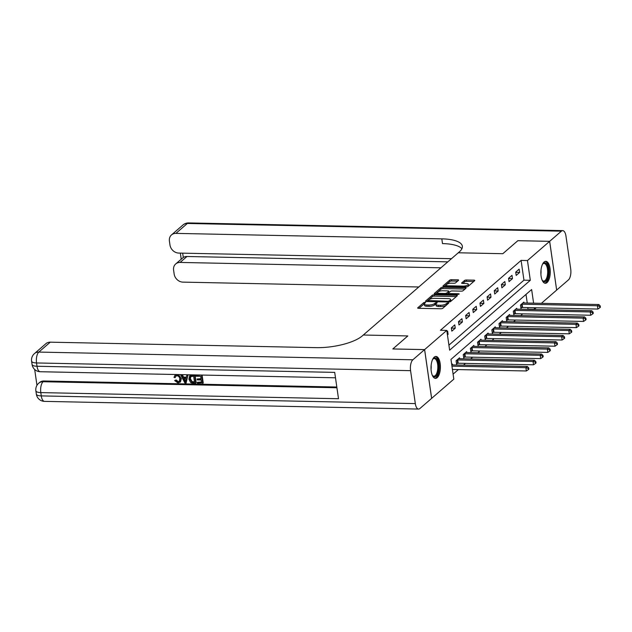 <?xml version="1.0" encoding="UTF-8"?>
<svg xmlns="http://www.w3.org/2000/svg" width="632" height="632" viewBox="0 0 632 632"><rect width="100%" height="100%" fill="white"/><g stroke="black" fill="none" stroke-linecap="round" stroke-linejoin="round"><path stroke-width="0.95" d="M425.012 302.309L423.748 302.633L417.776 307.8A1.383 0.45 -8.2 0 0 417.657 308.021A1.383 0.45 -8.2 0 0 418.463 308.313L440.946 308.772A1.383 0.45 -8.2 0 0 442.756 308.313L448.72 303.147L448.238 302.791L446.2 303.779A4.424 1.438 -8.2 0 1 440.409 305.256L438.537 305.217A4.424 1.438 -8.2 0 1 435.954 304.292A4.424 1.438 -8.2 0 1 436.333 303.573L437.194 302.752L436.625 302.546L434.587 303.542A4.424 1.438 -8.2 0 1 428.796 305.011L426.916 304.98A4.424 1.438 -8.2 0 1 424.341 304.047A4.424 1.438 -8.2 0 1 424.72 303.336L425.573 302.515L425.012 302.309M424.396 303.731L418.89 308.321M447.401 304.292L446.389 305.098L446.2 303.779M436.009 303.976L434.777 304.861L434.587 303.542M547.051 282.567A10.981 4.701 -88.8 0 1 545.337 283.27A10.981 4.701 -88.8 0 1 540.905 274.201A10.981 4.701 -88.8 0 1 544.089 262.011A10.981 4.701 -88.8 0 1 545.795 261.308A10.981 4.701 -88.8 0 1 550.227 270.37A10.981 4.701 -88.8 0 1 547.051 282.567M437.194 377.683A10.981 4.701 -88.8 0 1 435.488 378.386A10.981 4.701 -88.8 0 1 431.056 369.325A10.981 4.701 -88.8 0 1 434.231 357.135A10.981 4.701 -88.8 0 1 435.938 356.432A10.981 4.701 -88.8 0 1 440.37 365.493A10.981 4.701 -88.8 0 1 437.194 377.683M458.508 280.339A1.383 0.45 -8.2 0 0 458.627 280.11A1.383 0.45 -8.2 0 0 457.821 279.826L451.517 279.692A1.383 0.45 -8.2 0 0 449.708 280.158L443.079 285.893A1.383 0.45 -8.2 0 0 442.961 286.114A1.383 0.45 -8.2 0 0 443.767 286.407L466.242 286.865A1.383 0.45 -8.2 0 0 468.051 286.407L474.679 280.671A1.383 0.45 -8.2 0 0 474.798 280.442A1.383 0.45 -8.2 0 0 473.992 280.158L466.377 280A1.383 0.45 -8.2 0 0 464.567 280.458L461.731 282.915A1.383 0.45 -8.2 0 0 461.613 283.136A1.383 0.45 -8.2 0 0 462.419 283.428L466.195 283.507A3.697 1.201 -8.2 0 1 468.352 284.282A3.697 1.201 -8.2 0 1 463.193 286.106L448.388 285.806A3.697 1.201 -8.2 0 1 446.232 285.032A3.697 1.201 -8.2 0 1 451.398 283.199L453.863 283.255A1.383 0.45 -8.2 0 0 455.672 282.788L458.508 280.339M517.861 240.697L502.811 253.701L517.829 240.697L549.635 241.353L556.658 290.096L541.371 303.336M392.82 348.967L407.838 335.94L363.305 335.023L458.279 252.784L502.811 253.701L458.279 252.784L459.314 251.892A35.194 11.455 -8.2 0 0 462.34 246.219A35.194 11.455 -8.2 0 0 441.808 238.849L175.909 233.382A8.445 7.126 -130.9 0 0 171.517 234.899A8.445 7.126 -130.9 0 0 169.416 241.124L169.976 245.011A8.445 7.126 -130.9 0 0 178.745 253.077L451.461 258.685M392.812 348.943L424.625 349.599L446.792 330.402L449.636 350.168L530.311 280.308L527.467 260.55L549.635 241.353M448.918 345.151L523.952 280.181L521.1 260.416L440.433 330.267L446.792 330.402M521.1 260.416L527.467 260.55M434.05 294.82A1.383 0.45 -8.2 0 0 432.241 295.278L425.613 301.014A1.383 0.45 -8.2 0 0 425.494 301.243A1.383 0.45 -8.2 0 0 426.3 301.527L448.775 301.993A1.383 0.45 -8.2 0 0 450.584 301.527L457.213 295.792A1.383 0.45 -8.2 0 0 457.331 295.571A1.383 0.45 -8.2 0 0 456.525 295.278L434.05 294.82L434.239 296.132A1.383 0.45 -8.2 0 0 432.43 296.598L426.719 301.535M434.342 293.453L440.97 287.718A1.383 0.45 -8.2 0 1 442.779 287.252L465.263 287.718A1.383 0.45 -8.2 0 1 466.068 288.01A1.383 0.45 -8.2 0 1 465.95 288.232L463.114 290.688A1.383 0.45 -8.2 0 1 461.305 291.147L452.188 290.957A1.383 0.45 -8.2 0 0 450.371 291.423L448.491 293.05A1.383 0.45 -8.2 0 0 448.372 293.272A1.383 0.45 -8.2 0 0 449.178 293.564L458.674 293.754L459.235 293.959L457.884 294.433L435.029 293.967A1.383 0.45 -8.2 0 1 434.224 293.675A1.383 0.45 -8.2 0 1 434.342 293.453L434.405 293.856M447.448 334.936L448.104 334.375L447.63 331.081L446.974 331.65M451.817 331.152L455.253 328.182L454.779 324.887L451.343 327.858L451.817 331.152M458.974 324.959L462.403 321.988L461.929 318.694L458.5 321.664L458.974 324.959M466.124 318.765L469.552 315.795L469.078 312.5L465.65 315.471L466.124 318.765M473.273 312.571L476.71 309.601L476.236 306.307L472.799 309.277L473.273 312.571M480.431 306.378L483.859 303.407L483.385 300.113L479.949 303.091L480.431 306.378M487.58 300.192L491.009 297.214L490.535 293.92L487.106 296.898L487.58 300.192M494.73 293.998L498.166 291.02L497.692 287.726L494.256 290.704L494.73 293.998M501.879 287.805L505.316 284.835L504.842 281.54L501.405 284.511L501.879 287.805M509.037 281.611L512.465 278.641L511.991 275.347L508.562 278.317L509.037 281.611M516.186 275.418L519.623 272.447L519.141 269.153L515.712 272.123L516.186 275.418M453.097 374.136L458.358 369.578M463.493 365.13L465.507 363.384M470.643 358.944L472.657 357.199M477.792 352.751L479.814 351.005M484.949 346.557L486.964 344.811M492.099 340.364L494.113 338.618M499.248 334.17L501.271 332.424M506.406 327.976L508.42 326.231M513.555 321.783L515.57 320.037M520.705 315.589L522.719 313.843M527.854 309.396L527.902 307.61M527.246 303.044L526.006 294.417M452.504 364.909L452.37 364.016L451.714 364.585M459.654 358.715L459.527 357.823L456.091 360.801L456.565 364.087L457.497 363.282M466.803 352.522L466.677 351.629L463.24 354.607L463.714 357.902L464.646 357.096M473.953 346.328L473.826 345.435L470.398 348.414L470.872 351.708L471.804 350.902M481.11 340.135L480.984 339.25L477.547 342.22L478.021 345.514L478.953 344.709M488.26 333.941L488.133 333.056L484.697 336.027L485.171 339.321L486.103 338.515M495.409 327.747L495.283 326.863L491.854 329.833L492.328 333.127L493.252 332.321M502.566 321.562L502.432 320.669L499.004 323.639L499.478 326.934L500.41 326.128M509.716 315.368L509.589 314.475L506.153 317.446L506.627 320.74L507.559 319.934M516.865 309.174L516.739 308.282L513.303 311.252L513.784 314.546L514.709 313.741M524.023 302.981L523.889 302.088L520.46 305.058L520.934 308.353L521.866 307.547M410.571 370.66L36.53 362.958A8.445 3.61 -88.8 0 1 38.821 352.079A8.445 7.126 -130.9 0 0 34.428 353.604L45.875 343.697A8.445 7.126 49.1 0 1 50.268 342.173L38.821 352.079L412.862 359.782A8.445 3.61 91.2 0 0 410.571 370.66L415.319 403.595A8.445 3.61 91.2 0 0 418.574 409.07A8.445 3.61 91.2 0 0 419.885 408.533L431.648 398.35L424.625 349.599M536.236 307.784L534.49 309.293L534.269 307.745M528.131 309.167L534.49 309.293M533.606 303.178L531.638 289.535L450.972 359.387L453.816 379.153L431.648 398.35M523.952 280.181L530.311 280.308M448.104 334.375L447.361 334.36M455.253 328.182L451.382 328.103M462.403 321.988L458.532 321.909M469.552 315.795L465.681 315.716M476.71 309.601L472.839 309.522M483.859 303.407L479.988 303.328M491.009 297.214L487.138 297.135M498.166 291.02L494.287 290.941M505.316 284.835L501.445 284.748M512.465 278.641L508.594 278.562M519.623 272.447L515.744 272.368M424.341 304.047L424.53 305.367A4.424 1.438 -8.2 0 0 427.113 306.291L426.916 304.98M434.777 304.861A4.424 1.438 -8.2 0 1 428.986 306.33L427.113 306.291M435.954 304.292L436.143 305.604A4.424 1.438 -8.2 0 0 438.727 306.536L438.537 305.217M446.389 305.098A4.424 1.438 -8.2 0 1 440.599 306.575L438.727 306.536M456.296 296.59L434.239 296.132M427.975 300.516L448.191 301.282L450.268 300.255A4.424 1.438 -8.2 0 0 450.656 299.544A4.424 1.438 -8.2 0 0 448.072 298.612L434.587 298.336A4.424 1.438 -8.2 0 0 428.796 299.813L427.975 300.516M450.656 299.544L450.845 300.856A4.424 1.438 -8.2 0 1 450.458 301.575L450.316 301.693M435.456 293.975L441.16 289.037L440.97 287.718M465.026 289.029L442.969 288.571A1.383 0.45 -8.2 0 0 441.16 289.037M442.724 290.767A3.697 1.201 -8.2 0 0 437.565 292.592A3.697 1.201 -8.2 0 0 439.722 293.367L444.936 293.477A1.383 0.45 -8.2 0 0 446.745 293.011L448.625 291.384A1.383 0.45 -8.2 0 0 448.744 291.162A1.383 0.45 -8.2 0 0 447.938 290.87L442.724 290.767M437.565 292.592L437.755 293.912A3.697 1.201 -8.2 0 0 437.786 294.022M448.744 291.162L448.933 292.482A1.383 0.45 -8.2 0 1 448.815 292.703L447.069 294.212M446.232 285.032L446.421 286.343A3.697 1.201 -8.2 0 0 446.461 286.462M467.206 286.762A3.697 1.201 -8.2 0 0 468.541 285.601L468.352 284.282M473.763 281.469L466.566 281.319A1.383 0.45 -8.2 0 0 464.757 281.777L462.837 283.436M457.592 281.129L451.706 281.011A1.383 0.45 -8.2 0 0 449.897 281.469L444.185 286.415M452.417 369.459L526.369 370.976L525.895 367.69L527.325 366.449L452.006 364.901A1.406 0.458 171.8 0 1 451.762 364.885M451.943 366.165L525.895 367.69L528.123 368.338L528.312 369.657L528.881 369.159L528.692 367.84L528.123 368.338M527.325 366.449L528.692 367.84M528.312 369.657L526.369 370.976M456.47 363.408L457.687 363.266A1.406 0.458 171.8 0 1 458.2 363.234L533.519 364.79L533.045 361.496L534.475 360.256L459.156 358.707A1.406 0.458 171.8 0 1 458.729 358.66L458.595 358.628M457.023 359.995L457.213 359.971A1.406 0.458 171.8 0 1 457.726 359.94L533.045 361.496L535.272 362.144L535.462 363.463L536.031 362.966L535.841 361.646L535.272 362.144M534.475 360.256L535.841 361.646M535.462 363.463L533.519 364.79M463.619 357.214L464.836 357.072A1.406 0.458 171.8 0 1 465.357 357.048L540.676 358.597L540.202 355.303L541.632 354.062L466.313 352.514A1.406 0.458 171.8 0 1 465.879 352.466L465.744 352.435M464.172 353.802L464.362 353.778A1.406 0.458 171.8 0 1 464.883 353.754L540.202 355.303L542.422 355.95L542.612 357.27L543.188 356.772L542.999 355.453L542.422 355.95M541.632 354.062L542.999 355.453M542.612 357.27L540.676 358.597M470.769 351.021L471.993 350.878A1.406 0.458 171.8 0 1 472.507 350.855L547.826 352.403L547.351 349.109L548.781 347.869L473.463 346.32A1.406 0.458 171.8 0 1 473.028 346.273L472.894 346.241M471.33 347.608L471.519 347.584A1.406 0.458 171.8 0 1 472.033 347.56L547.351 349.109L549.571 349.757L549.769 351.076L550.338 350.578L550.148 349.259L549.571 349.757M548.781 347.869L550.148 349.259M549.769 351.076L547.826 352.403M477.926 344.827L479.143 344.685A1.406 0.458 171.8 0 1 479.656 344.661L554.975 346.21L554.501 342.915L555.931 341.675L480.612 340.127A1.406 0.458 171.8 0 1 480.178 340.079L480.051 340.055M478.479 341.414L478.669 341.391A1.406 0.458 171.8 0 1 479.182 341.367L554.501 342.915L556.729 343.563L556.918 344.882L557.487 344.385L557.298 343.073L556.729 343.563M555.931 341.675L557.298 343.073M556.918 344.882L554.975 346.21M432.651 359.371A9.504 4.069 -88.8 0 1 432.944 358.976A9.504 4.069 -88.8 0 1 435.519 358.012A9.504 4.069 -88.8 0 1 438.679 368.938A9.504 4.069 -88.8 0 1 433.876 376.759A9.504 4.069 -88.8 0 1 432.604 375.716A9.504 4.069 -88.8 0 1 432.32 375.313M432.359 375.376A8.801 3.76 91.2 0 0 433.299 376.056A8.801 3.76 91.2 0 0 433.876 376.174A8.801 3.76 91.2 0 0 437.802 368.132A8.801 3.76 91.2 0 0 434.824 358.7A8.801 3.76 91.2 0 0 434.239 358.581A8.801 3.76 91.2 0 0 432.691 359.308M434.84 378.268A10.91 4.669 91.2 0 0 439.351 367.895A10.91 4.669 91.2 0 0 435.638 356.622A10.91 4.669 91.2 0 0 435.29 356.519M542.501 264.247A9.504 4.069 -88.8 0 1 542.801 263.86A9.504 4.069 -88.8 0 1 547.802 266.262A9.504 4.069 -88.8 0 1 547.588 278.293A9.504 4.069 -88.8 0 1 542.453 280.6A9.504 4.069 -88.8 0 1 542.169 280.189M542.216 280.252A8.801 3.76 91.2 0 0 543.733 281.05A8.801 3.76 91.2 0 0 546.727 277.835A8.801 3.76 91.2 0 0 547.383 268.529A8.801 3.76 91.2 0 0 544.097 263.457A8.801 3.76 91.2 0 0 542.54 264.192M544.697 283.152A10.91 4.669 91.2 0 0 548.039 279.194A10.91 4.669 91.2 0 0 548.924 268.047A10.91 4.669 91.2 0 0 545.139 261.403M176.004 375.961L175.127 377.675L174.013 377.391L174.906 375.416L177.079 374.539M174.906 375.416L176.312 374.523M178.279 374.571L181.337 378.615L180.468 381.862L177.94 382.937L174.669 380.575L176.162 379.966L178.319 381.625L179.409 381.388M188.004 375.155L186.108 383L184.9 382.976L180.728 375.013L181.866 375.037L183.09 377.486L186.337 377.549L186.859 375.139L188.004 375.155L186.108 383M182.332 374.65L183.549 377.091L186.424 377.146M197.263 382.32L201.569 382.407L201.221 379.982L197.208 379.895L197.073 378.987L201.087 379.066L200.692 376.332L196.189 376.238L196.062 375.321L202.082 375.06L203.235 382.953L197.397 383.237L197.263 382.32L201.513 382.005M197.073 378.987L201.031 378.663M34.681 369.467L36.964 385.322M34.428 353.604A8.445 8.445 0 0 0 31.6 361.196A8.445 2.749 171.8 0 0 36.53 362.958L37.004 366.252L334.707 372.382L338.507 398.729L40.803 392.606A8.445 3.61 -88.8 0 1 43.094 381.728A8.445 7.126 -130.9 0 0 38.702 383.245L39.563 382.502A8.445 7.126 49.1 0 1 43.948 380.985L43.094 381.728L336.927 387.772M336.817 387.013L43.948 380.985M189.719 375.803L194.593 375.297L195.73 383.197L191.757 383.008L190.564 382.415L188.905 379.161L189.719 375.803L191.875 374.847M194.593 375.297L195.035 374.91L196.189 382.802L195.73 383.197M412.862 359.782L424.593 349.622L392.788 348.967L407.838 335.94L363.305 335.023L362.278 335.916A35.194 11.455 171.8 0 1 316.166 347.647L50.268 342.173M424.593 349.622L431.617 398.373M196.062 375.321L196.497 374.942M201.64 375.44L202.777 383.348M193.645 376.182L190.351 376.672L189.979 379.2L191.686 382.044L194.522 382.265L193.645 376.182M191.859 375.242L192.302 374.855M190.809 376.277L190.437 378.805L192.144 381.649L194.466 381.862M189.979 379.2L190.437 378.805M191.686 382.044L192.144 381.649M192.973 382.234L193.431 381.839M185.682 380.63L186.148 378.457L183.541 378.402L185.374 382.076L185.682 380.63M186.859 375.139L187.301 374.752M183.09 377.486L183.549 377.091M181.866 375.037L182.308 374.65M180.728 375.013L181.171 374.626M184.204 378.418L185.832 381.681M174.669 380.575L175.704 380.361L177.861 382.02L179.196 381.617L179.804 378.995C179.63 377.146 178.69 376.064 176.984 375.74L175.759 376.143L175.127 377.675M177.861 382.02L178.319 381.625M175.704 380.361L176.162 379.966M176.747 374.823C179.125 375.092 180.499 376.482 180.878 379.01L181.337 378.615M180.878 379.01L180.009 382.257M549.666 241.321L556.658 290.072L568.421 279.921A8.445 3.61 91.2 0 0 570.712 269.042L565.964 236.099A8.445 3.61 91.2 0 0 562.709 230.625A8.445 3.61 91.2 0 0 561.39 231.17L549.666 241.321L517.861 240.673M440.938 267.802L180.096 262.43A8.445 7.126 -130.9 0 0 175.704 263.947A8.445 7.126 -130.9 0 0 173.603 270.18L174.163 274.067A8.445 7.126 -130.9 0 0 182.932 282.125L418.787 286.983M182.672 253.155L183.296 257.469A8.445 7.126 49.1 0 1 186.961 256.489L180.096 262.43M447.804 261.853L186.961 256.489M461.913 248.7A35.194 11.455 -8.2 0 0 442.495 243.597L441.808 238.849M183.296 257.469L175.704 263.947M485.076 338.633L486.292 338.491A1.406 0.458 171.8 0 1 486.814 338.468L562.125 340.016L561.651 336.722L563.08 335.481L487.77 333.933A1.406 0.458 171.8 0 1 487.335 333.886L487.201 333.862M485.629 335.221L485.818 335.197A1.406 0.458 171.8 0 1 486.34 335.173L561.651 336.722L563.878 337.37L564.068 338.689L564.645 338.191L564.455 336.88L563.878 337.37M563.08 335.481L564.455 336.88M564.068 338.689L562.125 340.016M492.225 332.44L493.45 332.298A1.406 0.458 171.8 0 1 493.963 332.274L569.282 333.822L568.808 330.528L570.238 329.288L494.919 327.739A1.406 0.458 171.8 0 1 494.485 327.692L494.35 327.668M492.778 329.027L492.968 329.003A1.406 0.458 171.8 0 1 493.489 328.98L568.808 330.528L571.028 331.184L571.217 332.495L571.794 332.005L571.605 330.686L571.028 331.184M570.238 329.288L571.605 330.686M571.217 332.495L569.282 333.822M499.375 326.246L500.599 326.104A1.406 0.458 171.8 0 1 501.113 326.08L576.431 327.629L575.957 324.335L577.387 323.094L502.069 321.546A1.406 0.458 171.8 0 1 501.634 321.506L501.508 321.475M499.936 322.834L500.125 322.81A1.406 0.458 171.8 0 1 500.639 322.786L575.957 324.335L578.185 324.99L578.375 326.302L578.944 325.812L578.754 324.493L578.185 324.99M577.387 323.094L578.754 324.493M578.375 326.302L576.431 327.629M506.532 320.053L507.749 319.911A1.406 0.458 171.8 0 1 508.262 319.887L583.581 321.435L583.107 318.141L584.537 316.909L509.218 315.352A1.406 0.458 171.8 0 1 508.792 315.313L508.657 315.281M507.085 316.64L507.275 316.616A1.406 0.458 171.8 0 1 507.788 316.593L583.107 318.141L585.335 318.797L585.524 320.108L586.093 319.618L585.904 318.299L585.335 318.797M584.537 316.909L585.904 318.299M585.524 320.108L583.581 321.435M513.682 313.859L514.898 313.725A1.406 0.458 171.8 0 1 515.42 313.693L590.738 315.242L590.264 311.947L591.694 310.715L516.376 309.159A1.406 0.458 171.8 0 1 515.941 309.119L515.807 309.088M514.235 310.446L514.424 310.43A1.406 0.458 171.8 0 1 514.946 310.399L590.264 311.947L592.484 312.603L592.674 313.922L593.251 313.425L593.061 312.105L592.484 312.603M591.694 310.715L593.061 312.105M592.674 313.922L590.738 315.242M520.831 307.666L522.056 307.531A1.406 0.458 171.8 0 1 522.569 307.5L597.888 309.056L597.414 305.762L598.844 304.521L523.525 302.973A1.406 0.458 171.8 0 1 523.091 302.925L522.956 302.894M521.392 304.253L521.582 304.237A1.406 0.458 171.8 0 1 522.095 304.205L597.414 305.762L599.642 306.409L599.831 307.729L600.4 307.231L600.21 305.912L599.642 306.409M598.844 304.521L600.21 305.912M599.831 307.729L597.888 309.056M423.938 303.952L423.748 302.633M447.164 304.427L446.974 303.115M435.551 304.19L435.361 302.87M428.986 306.33L428.796 305.011M440.599 306.575L440.409 305.256M417.839 308.203L417.776 307.8M456.667 296.266L456.525 295.278M425.668 301.417L425.613 301.014M432.43 296.598L432.241 295.278M428.559 301.575L428.457 300.879M448.293 301.978L448.191 301.282M449.597 301.914L449.455 300.958M450.458 301.575L450.268 300.255M442.969 288.571L442.779 287.252M465.405 288.706L465.263 287.718M449.281 294.259L449.178 293.564M458.753 294.315L458.674 293.754M439.825 294.062L439.722 293.367M445.039 294.172L444.936 293.477M446.919 294.212L446.745 293.011M448.815 292.703L448.625 291.384M448.491 286.501L448.388 285.806M463.288 286.81L463.193 286.106M461.787 283.318L461.731 282.915M464.757 281.777L464.567 280.458M466.566 281.319L466.377 280M474.134 281.137L473.992 280.158M443.135 286.296L443.079 285.893M449.897 281.469L449.708 280.158M451.706 281.011L451.517 279.692M457.963 280.805L457.821 279.826M457.687 363.266L457.213 359.971M458.2 363.234L457.726 359.94M464.836 357.072L464.362 353.778M465.357 357.048L464.883 353.754M471.993 350.878L471.519 347.584M472.507 350.855L472.033 347.56M479.143 344.685L478.669 341.391M479.656 344.661L479.182 341.367M431.135 365.312A8.801 3.76 -88.8 0 1 431.056 369.317M540.992 270.188A8.801 3.76 -88.8 0 1 540.905 274.193M38.702 383.245A8.445 8.445 0 0 0 35.874 390.837A8.445 2.749 171.8 0 0 40.803 392.606L41.278 395.901L415.319 403.595M44.532 401.375A8.445 3.61 -88.8 0 1 41.278 395.901A8.445 2.749 -8.2 0 1 36.348 394.131A8.445 8.445 0 0 0 44.532 401.375L418.574 409.07M40.258 371.727A8.445 3.61 -88.8 0 1 37.004 366.252A8.445 2.749 -8.2 0 1 32.074 364.49A8.445 8.445 0 0 0 40.258 371.727L335.489 377.802M184.584 380.496L185.042 380.101M561.39 231.17L187.349 223.467L175.909 233.382M187.349 223.467A8.445 3.61 -88.8 0 1 188.66 222.93A8.445 8.445 0 0 0 182.956 224.992A8.445 7.126 49.1 0 1 187.349 223.467M486.292 338.491L485.818 335.197M486.814 338.468L486.34 335.173M493.45 332.298L492.968 329.003M493.963 332.274L493.489 328.98M500.599 326.104L500.125 322.81M501.113 326.08L500.639 322.786M507.749 319.911L507.275 316.616M508.262 319.887L507.788 316.593M514.898 313.725L514.424 310.43M515.42 313.693L514.946 310.399M522.056 307.531L521.582 304.237M522.569 307.5L522.095 304.205M428.022 301.567L427.896 300.674M448.515 294.243L448.372 293.272M35.874 390.837L36.348 394.131M31.6 361.196L32.074 364.49M562.709 230.625L188.66 222.93M182.956 224.992L171.517 234.899M180.333 253.108L181.21 259.183"/></g></svg>
